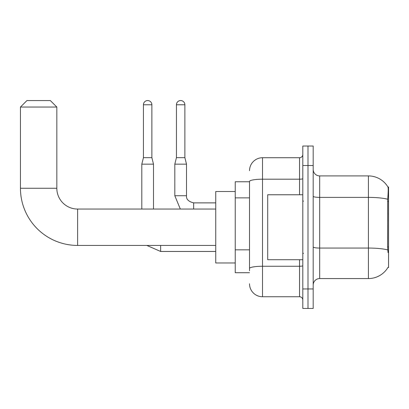 <?xml version="1.0" encoding="UTF-8"?>
<svg xmlns="http://www.w3.org/2000/svg" width="409" height="409" viewBox="0 0 409 409"><rect width="100%" height="100%" fill="white"/><g stroke="black" fill="none" stroke-linecap="round" stroke-linejoin="round"><path stroke-width="0.61" d="M387.911 267.517L388.023 267.322A22.74 22.74 0 0 1 368.412 278.56A22.74 22.74 0 0 0 387.911 267.517L388.55 267.517L388.55 186.959L387.957 187.041A22.74 22.74 0 0 0 368.412 175.916A22.74 22.74 0 0 1 387.911 186.959A22.74 22.74 0 0 0 368.412 175.916L319.685 175.916A6.498 6.498 0 0 1 313.187 169.418A6.498 6.498 0 0 0 319.685 175.916L319.685 278.56A6.498 6.498 0 0 0 313.187 285.058M249.521 181.76L235.231 181.76L235.231 272.716L249.521 272.716M307.992 288.959L307.992 308.447L313.187 308.447L313.187 288.959L307.992 288.959L307.992 308.447L302.793 308.447L302.793 288.959L307.992 288.959L307.992 165.522L307.992 288.959M302.793 288.959L302.793 146.028L307.992 146.028L307.992 165.522L307.992 146.028L313.187 146.028L313.187 288.959M388.023 252.573L387.609 246.929L387.701 199.249C388.264 192.179 388.351 188.114 387.957 187.041A22.74 22.74 0 0 0 368.412 175.916L368.412 197.389L319.685 197.389A6.498 1.13 0 0 1 313.187 196.259M387.773 249.94A22.74 3.947 180 0 0 368.412 248.064L368.412 278.56L319.685 278.56M249.521 270.768L249.521 181.453A12.991 2.255 180 0 1 262.517 179.198L299.546 179.198L299.546 157.726A3.246 3.246 0 0 0 302.793 154.474M249.521 170.717A12.991 12.991 0 0 1 262.517 157.726L262.517 296.75L299.546 296.75L299.546 259.72M262.517 157.726L299.546 157.726M302.793 300.001A3.246 3.246 0 0 0 299.546 296.75M262.517 296.75A12.991 12.991 0 0 1 249.521 283.759M302.793 194.756L267.711 194.756L267.711 259.72L302.793 259.72M215.737 245.431L77.618 245.431L77.618 209.05A20.787 20.787 0 0 1 56.831 188.258L56.831 107.051L20.45 107.051L26.948 100.553L50.333 100.553L56.831 107.051M77.618 245.431A57.168 57.168 0 0 1 20.45 188.258L20.45 107.051M215.737 209.05L77.618 209.05A20.787 20.787 0 0 1 56.831 188.258L20.45 188.258M235.231 191.509L215.737 191.509L215.737 262.972L235.231 262.972M151.877 157.659L143.431 157.659L143.431 104.776A4.223 4.223 0 0 1 147.654 100.553A4.223 4.223 0 0 1 151.877 104.776L151.877 157.659L153.503 164.157L153.503 209.05M141.805 209.05L141.805 164.157L153.503 164.157M184.878 157.659L176.432 157.659L176.432 104.776A4.223 4.223 0 0 1 180.655 100.553A4.223 4.223 0 0 1 184.878 104.776L184.878 157.659L186.504 164.157L186.504 195.732C186.11 199.193 188.493 201.576 193.651 202.874L193.651 202.89M193.651 209.05L193.651 202.874C188.493 201.576 186.11 199.193 186.504 195.732L174.822 195.732L174.812 164.157L186.504 164.157M388.55 201.453L387.609 201.453M388.55 246.929L387.609 246.929M249.521 197.869L235.231 197.869M249.521 249.843L235.231 249.843M387.701 199.249A22.74 3.947 180 0 0 368.412 197.389L368.412 248.064L319.685 248.064A6.498 1.13 -0 0 1 313.187 246.934M313.187 165.522L302.793 165.522M302.793 265.692A3.246 0.562 0 0 1 299.546 266.254L262.517 266.254A12.991 2.255 180 0 0 249.521 268.509M299.546 194.756L299.546 179.198A3.246 0.562 0 0 0 302.793 178.636M215.737 251.469L160.65 251.469L146.821 245.431L160.65 251.469L146.821 245.431L160.65 251.469L146.821 245.431L160.65 251.469L146.821 245.431L160.65 251.469L146.821 245.431L160.65 251.469L146.821 245.431L160.65 251.469L160.65 245.431M143.431 104.776L151.877 104.776M176.432 104.776L184.878 104.776M303.442 201.254L302.793 200.604M303.442 253.227L302.793 253.877M146.821 245.431L160.65 251.469M143.431 157.659L141.805 164.157M174.812 195.732L180.323 209.05L174.812 195.732M193.651 202.874C188.493 201.576 186.11 199.193 186.504 195.732C186.11 199.193 188.493 201.576 193.651 202.874C188.493 201.576 186.11 199.193 186.504 195.732C186.11 199.193 188.493 201.576 193.651 202.874C188.493 201.576 186.11 199.193 186.504 195.732C186.11 199.193 188.493 201.576 193.651 202.874C188.493 201.576 186.11 199.193 186.504 195.732C186.11 199.193 188.493 201.576 193.651 202.874C188.493 201.576 186.11 199.193 186.504 195.732C186.11 199.193 188.493 201.576 193.651 202.874L215.737 202.874M176.432 157.659L174.812 164.157"/></g></svg>
